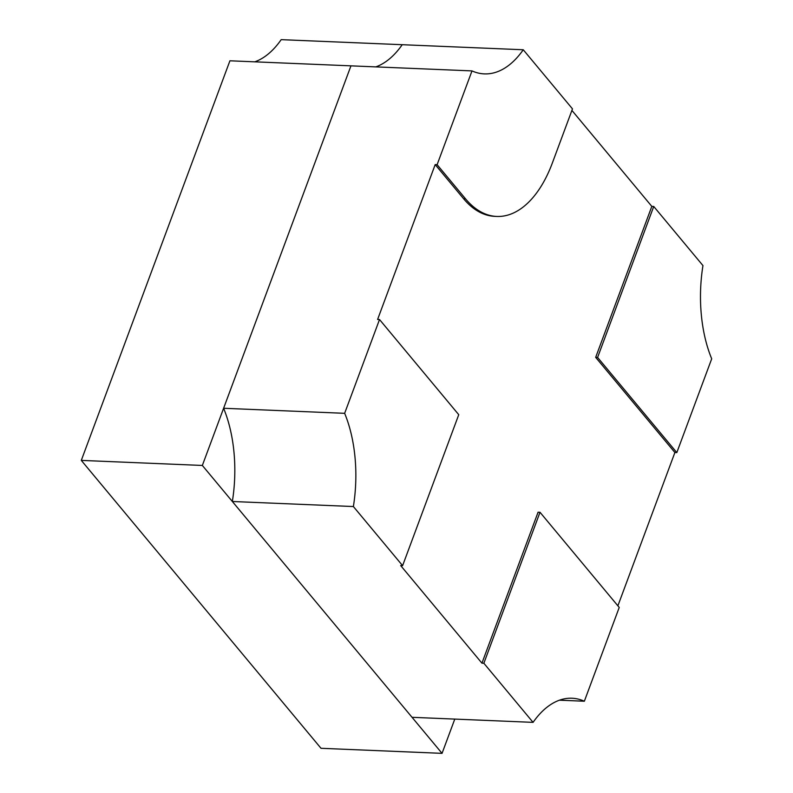 <?xml version="1.0" encoding="UTF-8"?>
<svg xmlns="http://www.w3.org/2000/svg" width="793" height="793" viewBox="0 0 793 793"><rect width="100%" height="100%" fill="white"/><g stroke="black" fill="none" stroke-linecap="round" stroke-linejoin="round"><path stroke-width="1.19" d="M344.648 413.322A107.6 58.385 -87.6 0 1 353.381 506.539L402.606 565.657L400.683 565.578L481.936 663.166L483.859 663.255L533.074 722.364L412.043 717.308L232.349 501.493A107.6 58.385 92.4 0 0 223.606 408.266L350.952 65.849L471.994 70.904L437.112 164.686L435.188 164.607L377.607 319.45L379.52 319.529L344.648 413.322L223.606 408.266M437.112 164.686L465.55 198.845A114.47 62.112 92.4 0 0 496.765 216.439A114.47 62.112 92.4 0 0 552.325 163.071L572.477 108.879L523.261 49.761L402.22 44.705A107.6 58.385 92.4 0 1 375.832 66.88A107.6 58.385 92.4 0 0 402.22 44.705L281.188 39.65A107.6 58.385 92.4 0 1 254.801 61.834M353.381 506.539L232.349 501.493M533.074 722.364A107.6 58.385 -87.6 0 1 572.011 698.236A107.6 58.385 -87.6 0 1 584.352 701.23L559.471 700.189M617.886 605.812L674.893 452.516L676.816 452.595L711.698 358.803A107.6 58.385 -87.6 0 1 702.955 265.586L653.739 206.467L651.816 206.388L571.912 110.415M584.352 701.23L619.234 607.438L540.003 512.278L483.859 663.255M523.261 49.761A107.6 58.385 -87.6 0 1 484.325 73.888A107.6 58.385 -87.6 0 1 471.994 70.904M402.606 565.657L458.75 414.689L379.52 319.529M651.816 206.388L595.672 357.356L674.893 452.516M435.188 164.607L463.627 198.765A114.47 62.112 92.4 0 0 494.842 216.36L496.765 216.439M540.003 512.278L538.08 512.199L481.936 663.166M653.739 206.467L597.595 357.435L676.816 452.595M595.672 357.356L597.595 357.435M454.786 719.092L442.048 753.35L202.344 465.451L350.952 65.849L229.92 60.793L81.302 460.396L202.344 465.451M442.048 753.35L321.006 748.295L81.302 460.396M465.55 198.845L463.627 198.765"/></g></svg>
